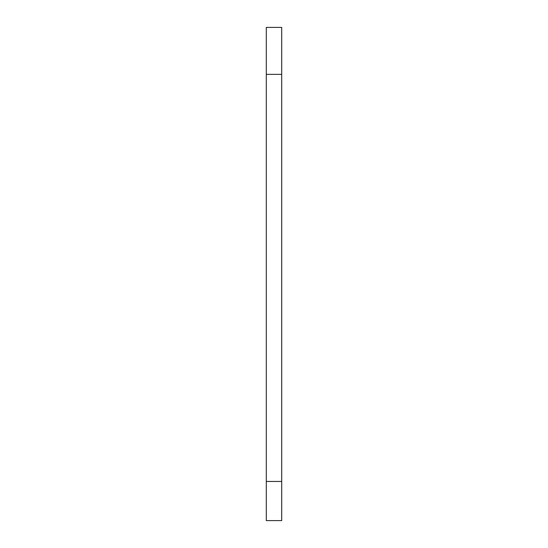 <?xml version="1.0" encoding="UTF-8"?>
<svg xmlns="http://www.w3.org/2000/svg" width="548" height="548" viewBox="0 0 548 548"><rect width="100%" height="100%" fill="white"/><g stroke="black" fill="none" stroke-linecap="round" stroke-linejoin="round"><path stroke-width="0.82" d="M281.706 481.459L281.706 27.4L266.294 27.4L266.294 520.6L281.706 520.6L281.706 481.459L266.294 481.459M281.706 74.37L266.294 74.37"/></g></svg>
